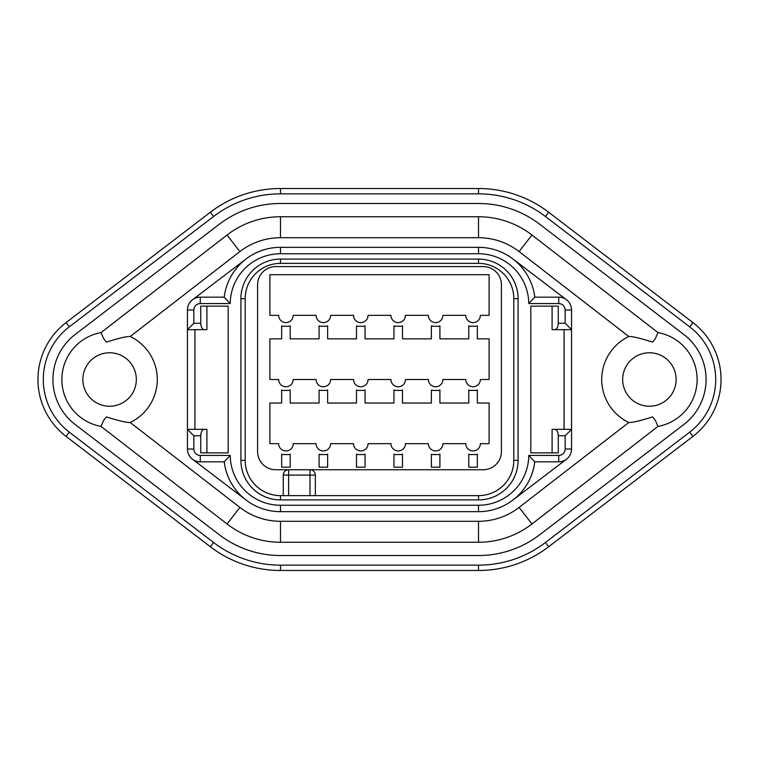 <?xml version="1.0" encoding="UTF-8"?>
<svg xmlns="http://www.w3.org/2000/svg" width="759" height="759" viewBox="0 0 759 759"><rect width="100%" height="100%" fill="white"/><g stroke="black" fill="none" stroke-linecap="round" stroke-linejoin="round"><path stroke-width="1.14" d="M552.097 452.857L552.097 429.328L554.563 429.328C556.774 429.509 558.007 431.653 558.263 435.751L558.263 452.857L530.816 452.857L530.816 306.143L558.263 306.143L558.263 323.249C558.007 327.347 556.774 329.491 554.563 329.672L552.097 329.672L552.097 306.143M206.903 306.143L206.903 329.672L204.437 329.672C202.226 329.491 200.993 327.347 200.737 323.249L200.737 306.143L228.184 306.143L228.184 452.857L200.737 452.857L200.737 435.751C200.993 431.653 202.226 429.509 204.437 429.328L206.903 429.328L206.903 452.857M204.437 329.672L187.445 329.672L193.858 323.249L200.737 323.249M551.233 297.158L534.782 297.158L528.776 303.572A50.255 50.255 0 0 0 478.521 253.743L280.479 253.743A50.255 50.255 0 0 0 230.224 303.572L224.218 297.158L200.281 297.158A12.837 12.837 0 0 0 187.445 309.995L187.445 449.005A12.837 12.837 0 0 0 200.281 461.842L224.218 461.842L230.224 455.428A50.255 50.255 0 0 0 280.479 505.257L478.521 505.257A50.255 50.255 0 0 0 528.776 455.428L558.719 455.428A6.414 6.414 0 0 0 565.142 449.005L565.142 435.751L571.555 429.328L571.555 449.005L571.555 309.995A12.837 12.837 0 0 0 558.719 297.158L534.782 297.158A56.678 56.678 0 0 0 478.521 247.33L280.479 247.33A56.678 56.678 0 0 0 224.218 297.158L207.767 297.158M230.224 303.572L200.281 303.572A6.414 6.414 0 0 0 193.858 309.995L187.445 309.995L187.445 329.672M204.437 429.328L187.445 429.328L187.445 449.005A12.837 12.837 0 0 0 200.281 461.842L200.281 455.428L230.224 455.428M280.479 203.488A100.52 100.52 0 0 0 219.417 224.161L75.169 334.482A56.678 56.678 0 0 0 75.169 424.518L219.417 534.839A100.52 100.52 0 0 0 280.479 555.512L478.521 555.512A100.52 100.52 0 0 0 539.583 534.839L683.831 424.518A56.678 56.678 0 0 0 683.831 334.482L539.583 224.161A100.52 100.52 0 0 0 478.521 203.488L280.479 203.488M531.945 523.985A87.257 87.257 0 0 1 478.521 542.249L280.479 542.249A87.257 87.257 0 0 1 227.055 523.985L101.032 426.416A47.684 47.684 0 0 1 101.032 332.584L227.055 235.015A87.257 87.257 0 0 1 280.479 216.751L478.521 216.751A87.257 87.257 0 0 1 531.945 235.015L657.968 332.584A47.684 47.684 0 0 1 657.968 426.416L531.945 523.985L519.109 507.42L628.784 422.497A47.684 47.684 0 0 1 628.784 336.503C632.067 336.265 640.017 338.134 652.636 342.11L655.34 338.618L657.968 332.584M676.136 379.5A26.736 26.736 0 0 0 649.4 352.764A26.736 26.736 0 0 0 622.674 379.5A26.736 26.736 0 0 0 649.4 406.236A26.736 26.736 0 0 0 676.136 379.5M82.864 379.5A26.736 26.736 0 0 1 109.6 352.764A26.736 26.736 0 0 1 136.326 379.5A26.736 26.736 0 0 1 109.6 406.236A26.736 26.736 0 0 1 82.864 379.5M227.055 523.985L239.891 507.42L130.216 422.497C126.933 422.735 118.983 420.865 106.364 416.89L103.66 420.382L101.032 426.416M101.032 332.584L103.66 338.618L106.364 342.11C118.983 338.134 126.924 336.265 130.216 336.503A47.684 47.684 0 0 1 130.216 422.497M130.216 336.503L239.891 251.58A66.299 66.299 0 0 1 280.479 237.7L478.521 237.7A66.299 66.299 0 0 1 519.109 251.58L628.784 336.503M478.521 542.249L478.521 521.3A66.299 66.299 0 0 0 519.109 507.42M478.521 521.3L280.479 521.3A66.299 66.299 0 0 1 239.891 507.42M207.767 461.842L224.218 461.842A56.678 56.678 0 0 0 280.479 511.67L478.521 511.67A56.678 56.678 0 0 0 534.782 461.842L551.233 461.842M548.681 212.264A115.491 115.491 0 0 0 478.521 188.517L280.479 188.517A115.491 115.491 0 0 0 210.319 212.264L66.071 322.594A71.65 71.65 0 0 0 66.071 436.406L210.319 546.736A115.491 115.491 0 0 0 280.479 570.483L478.521 570.483A115.491 115.491 0 0 0 548.681 546.736L692.929 436.406A71.65 71.65 0 0 0 692.929 322.594L548.681 212.264L545.436 216.514A110.14 110.14 0 0 0 478.521 193.858L280.479 193.858A110.14 110.14 0 0 0 213.564 216.514L69.316 326.835A66.299 66.299 0 0 0 69.316 432.165L213.564 542.486A110.14 110.14 0 0 0 280.479 565.142L478.521 565.142A110.14 110.14 0 0 0 545.436 542.486L689.684 432.165A66.299 66.299 0 0 0 689.684 326.835L545.436 216.514M224.218 461.842A56.678 56.678 0 0 0 280.479 511.67L478.521 511.67A56.678 56.678 0 0 0 534.782 461.842L528.776 455.428M246.134 500.077L192.501 459.214M192.501 299.786L246.134 258.923M512.866 258.923L566.499 299.786M566.499 459.214L512.866 500.077A56.678 56.678 0 0 0 534.782 461.842L558.719 461.842A12.837 12.837 0 0 0 571.555 449.005A12.837 12.837 0 0 1 558.719 461.842L558.719 455.428M194.93 329.672L194.93 429.328M564.07 329.672L564.07 429.328M187.445 429.328L193.858 435.751L193.858 449.005A6.414 6.414 0 0 0 200.281 455.428M554.563 329.672L571.555 329.672L571.555 309.995L565.142 309.995A6.414 6.414 0 0 0 558.719 303.572L528.776 303.572M554.563 429.328L571.555 429.328M571.555 329.672L565.142 323.249L565.142 309.995M478.521 253.743L478.521 247.33A56.678 56.678 0 0 1 534.782 297.158A56.678 56.678 0 0 0 478.521 247.33L280.479 247.33L280.479 253.743M657.968 426.416L655.34 420.382L652.636 416.89C640.008 420.865 632.067 422.735 628.784 422.497M245.185 298.657A35.284 35.284 0 0 1 280.479 263.373L478.521 263.373A35.284 35.284 0 0 1 513.815 298.657L513.815 460.343A35.284 35.284 0 0 1 478.521 495.627L280.479 495.627A35.284 35.284 0 0 1 245.185 460.343L245.185 298.657L240.916 298.657A39.563 39.563 0 0 1 280.479 259.094L478.521 259.094A39.563 39.563 0 0 1 518.084 298.657L518.084 460.343A39.563 39.563 0 0 1 478.521 499.906L280.479 499.906A39.563 39.563 0 0 1 240.916 460.343L240.916 298.657M280.479 259.094L280.479 263.373L478.521 263.373L478.521 259.094M478.521 499.906L478.521 495.627L280.479 495.627L280.479 499.906M315.336 495.627L315.336 475.096A5.351 5.351 0 0 0 309.995 469.755L309.995 475.096L288.61 475.096L288.61 469.755A5.351 5.351 0 0 0 283.259 475.096L283.259 495.627M309.995 469.755L483.227 469.755A18.178 18.178 0 0 0 501.405 451.577L501.405 284.758A18.178 18.178 0 0 0 483.227 266.58L275.773 266.58A18.178 18.178 0 0 0 257.595 284.758L257.595 451.577A18.178 18.178 0 0 0 275.773 469.755L483.227 469.755M309.995 495.627L309.995 475.096L315.336 475.096M275.773 469.755L288.61 469.755M278.657 315.336A7.267 7.267 0 0 0 285.934 322.613A7.267 7.267 0 0 0 293.202 315.336L316.086 315.336A7.267 7.267 0 0 0 323.362 322.613A7.267 7.267 0 0 0 330.63 315.336L353.514 315.336A7.267 7.267 0 0 0 360.791 322.613A7.267 7.267 0 0 0 368.058 315.336L390.942 315.336A7.267 7.267 0 0 0 398.209 322.613A7.267 7.267 0 0 0 405.486 315.336L428.37 315.336A7.267 7.267 0 0 0 435.638 322.613A7.267 7.267 0 0 0 442.914 315.336L465.798 315.336A7.267 7.267 0 0 0 473.066 322.613A7.267 7.267 0 0 0 480.343 315.336L489.109 315.336L489.109 274.701L269.891 274.701L269.891 315.336L278.657 315.336M476.149 326.247L469.982 326.247A11.338 11.338 0 0 1 468.787 325.839L468.787 338.865L439.916 338.865L439.916 325.839A11.338 11.338 0 0 1 438.721 326.247L432.554 326.247A11.338 11.338 0 0 1 431.359 325.839L431.359 338.865L402.488 338.865L402.488 325.839A11.338 11.338 0 0 1 401.302 326.247L395.126 326.247A11.338 11.338 0 0 1 393.94 325.839L393.94 338.865L365.06 338.865L365.06 325.839A11.338 11.338 0 0 1 363.874 326.247L357.698 326.247A11.338 11.338 0 0 1 356.512 325.839L356.512 338.865L327.641 338.865L327.641 325.839A11.338 11.338 0 0 1 326.446 326.247L320.279 326.247A11.338 11.338 0 0 1 319.084 325.839L319.084 338.865L290.213 338.865L290.213 325.839A11.338 11.338 0 0 1 289.018 326.247L282.851 326.247A11.338 11.338 0 0 1 281.655 325.839L281.655 338.865L269.891 338.865L269.891 379.5L278.657 379.5A7.267 7.267 0 0 0 285.934 386.767A7.267 7.267 0 0 0 293.202 379.5L316.086 379.5A7.267 7.267 0 0 0 323.362 386.767A7.267 7.267 0 0 0 330.63 379.5L353.514 379.5A7.267 7.267 0 0 0 360.791 386.767A7.267 7.267 0 0 0 368.058 379.5L390.942 379.5A7.267 7.267 0 0 0 398.209 386.767A7.267 7.267 0 0 0 405.486 379.5L428.37 379.5A7.267 7.267 0 0 0 435.638 386.767A7.267 7.267 0 0 0 442.914 379.5L465.798 379.5A7.267 7.267 0 0 0 473.066 386.767A7.267 7.267 0 0 0 480.343 379.5L489.109 379.5L489.109 338.865L477.345 338.865L477.345 325.839A11.338 11.338 0 0 1 476.149 326.247M476.149 390.411L469.982 390.411A11.338 11.338 0 0 1 468.787 389.993L468.787 403.029L439.916 403.029L439.916 389.993A11.338 11.338 0 0 1 438.721 390.411L432.554 390.411A11.338 11.338 0 0 1 431.359 389.993L431.359 403.029L402.488 403.029L402.488 389.993A11.338 11.338 0 0 1 401.302 390.411L395.126 390.411A11.338 11.338 0 0 1 393.94 389.993L393.94 403.029L365.06 403.029L365.06 389.993A11.338 11.338 0 0 1 363.874 390.411L357.698 390.411A11.338 11.338 0 0 1 356.512 389.993L356.512 403.029L327.641 403.029L327.641 389.993A11.338 11.338 0 0 1 326.446 390.411L320.279 390.411A11.338 11.338 0 0 1 319.084 389.993L319.084 403.029L290.213 403.029L290.213 389.993A11.338 11.338 0 0 1 289.018 390.411L282.851 390.411A11.338 11.338 0 0 1 281.655 389.993L281.655 403.029L269.891 403.029L269.891 443.664L278.657 443.664A7.267 7.267 0 0 0 285.934 450.931A7.267 7.267 0 0 0 293.202 443.664L316.086 443.664A7.267 7.267 0 0 0 323.362 450.931A7.267 7.267 0 0 0 330.63 443.664L353.514 443.664A7.267 7.267 0 0 0 360.791 450.931A7.267 7.267 0 0 0 368.058 443.664L390.942 443.664A7.267 7.267 0 0 0 398.209 450.931A7.267 7.267 0 0 0 405.486 443.664L428.37 443.664A7.267 7.267 0 0 0 435.638 450.931A7.267 7.267 0 0 0 442.914 443.664L465.798 443.664A7.267 7.267 0 0 0 473.066 450.931A7.267 7.267 0 0 0 480.343 443.664L489.109 443.664L489.109 403.029L477.345 403.029L477.345 389.993A11.338 11.338 0 0 1 476.149 390.411M289.018 454.565L282.851 454.565A11.338 11.338 0 0 1 281.655 454.157L281.655 467.183L290.213 467.183L290.213 454.157A11.338 11.338 0 0 1 289.018 454.565M326.446 454.565L320.279 454.565A11.338 11.338 0 0 1 319.084 454.157L319.084 467.183L327.641 467.183L327.641 454.157A11.338 11.338 0 0 1 326.446 454.565M363.874 454.565L357.698 454.565A11.338 11.338 0 0 1 356.512 454.157L356.512 467.183L365.06 467.183L365.06 454.157A11.338 11.338 0 0 1 363.874 454.565M401.302 454.565L395.126 454.565A11.338 11.338 0 0 1 393.94 454.157L393.94 467.183L402.488 467.183L402.488 454.157A11.338 11.338 0 0 1 401.302 454.565M438.721 454.565L432.554 454.565A11.338 11.338 0 0 1 431.359 454.157L431.359 467.183L439.916 467.183L439.916 454.157A11.338 11.338 0 0 1 438.721 454.565M476.149 454.565L469.982 454.565A11.338 11.338 0 0 1 468.787 454.157L468.787 467.183L477.345 467.183L477.345 454.157A11.338 11.338 0 0 1 476.149 454.565M193.858 309.995L193.858 323.249M565.142 323.249L558.263 323.249M558.263 435.751L565.142 435.751M193.858 435.751L200.737 435.751M200.281 303.572L200.281 297.158M478.521 193.858L478.521 188.517M280.479 193.858L280.479 188.517M66.071 322.594L69.316 326.835L213.564 216.514L210.319 212.264M69.316 432.165L66.071 436.406M213.564 542.486L210.319 546.736M280.479 565.142L280.479 570.483M478.521 565.142L478.521 570.483M692.929 436.406L689.684 432.165L545.436 542.486L548.681 546.736M689.684 326.835L692.929 322.594M193.858 449.005L187.445 449.005M478.521 505.257L478.521 511.67M280.479 505.257L280.479 511.67M565.142 449.005L571.555 449.005M558.719 303.572L558.719 297.158M531.945 235.015L519.109 251.58M478.521 216.751L478.521 237.7M280.479 216.751L280.479 237.7M227.055 235.015L239.891 251.58M280.479 542.249L280.479 521.3M518.084 298.657L513.815 298.657M518.084 460.343L513.815 460.343M240.916 460.343L245.185 460.343M283.259 475.096L288.61 475.096L288.61 495.627"/></g></svg>
